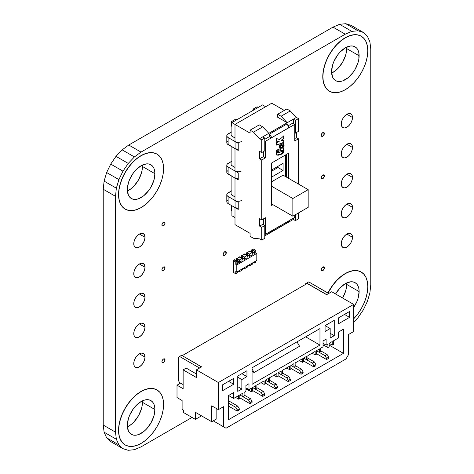 <?xml version="1.0" encoding="UTF-8"?>
<svg xmlns="http://www.w3.org/2000/svg" width="474" height="474" viewBox="0 0 474 474"><rect width="100%" height="100%" fill="white"/><g stroke="black" fill="none" stroke-linecap="round" stroke-linejoin="round"><path stroke-width="0.71" d="M156.947 154.097A31.77 18.344 120 0 0 156.9 154.068L153.493 152.806L149.612 152.652L145.394 153.606L141.015 155.638L136.631 158.672L132.418 162.576L128.531 167.215L125.13 172.412L122.333 177.951L120.26 183.634L118.98 189.239L118.648 194.607A31.77 18.344 -60 0 1 132.519 162.635A31.77 18.344 -60 0 1 157.001 154.127A31.77 18.344 -60 0 1 163.577 168.667A31.77 18.344 -60 0 1 149.713 200.644A31.77 18.344 -60 0 1 125.231 209.153A31.77 18.344 -60 0 1 118.648 194.607L118.547 194.553A31.77 18.344 120 0 0 125.13 209.093A31.77 18.344 120 0 0 125.177 209.123M142.443 166.487A19.493 11.258 120 0 0 142.384 165.059L142.176 169.745L141.394 173.188L138.402 180.073L133.935 186.11L131.345 188.504L127.388 191.028A19.493 11.258 120 0 0 142.443 166.487L154.903 173.68L142.443 166.487M127.328 189.6A19.493 11.258 -60 0 1 135.842 169.976A19.493 11.258 -60 0 1 150.862 164.756A19.493 11.258 -60 0 1 154.903 173.68A19.493 11.258 -60 0 1 146.389 193.297A19.493 11.258 -60 0 1 131.369 198.523A19.493 11.258 -60 0 1 127.328 189.6L128.377 182.899L129.651 179.415L133.455 172.826L135.842 169.976L141.116 165.722L146.389 163.886L148.777 163.98L150.862 164.756L152.575 166.178L153.849 168.193L154.637 170.729L154.903 173.68L153.849 180.381L150.862 187.266L148.777 190.453L143.806 195.697L138.426 198.802L135.842 199.394L133.455 199.299L131.369 198.523L129.651 197.101L128.377 195.087L127.328 189.6M361.176 36.184A31.77 18.344 120 0 0 361.129 36.154L357.722 34.898L353.835 34.744L349.622 35.698L345.244 37.73L340.859 40.758L336.647 44.669L332.76 49.308L329.353 54.498L326.562 60.044L324.489 65.726L323.209 71.331L322.877 76.699A31.77 18.344 -60 0 1 336.747 44.728A31.77 18.344 -60 0 1 361.229 36.214A31.77 18.344 -60 0 1 367.806 50.759A31.77 18.344 -60 0 1 353.942 82.731A31.77 18.344 -60 0 1 329.46 91.245A31.77 18.344 -60 0 1 322.877 76.699L322.776 76.64A31.77 18.344 120 0 0 329.353 91.186A31.77 18.344 120 0 0 329.406 91.215M346.672 48.579A19.493 11.258 120 0 0 346.613 47.145L346.405 51.838L345.623 55.274L342.631 62.165L338.163 68.197L335.574 70.596L331.616 73.12A19.493 11.258 120 0 0 346.672 48.579L359.126 55.772L346.672 48.579M331.557 71.687A19.493 11.258 -60 0 1 340.065 52.069A19.493 11.258 -60 0 1 355.091 46.849A19.493 11.258 -60 0 1 359.126 55.772A19.493 11.258 -60 0 1 350.618 75.39A19.493 11.258 -60 0 1 335.598 80.616A19.493 11.258 -60 0 1 331.557 71.687L332.606 64.991L333.88 61.502L337.684 54.919L340.065 52.069L345.345 47.815L350.618 45.978L353 46.073L355.091 46.849L356.804 48.271L358.077 50.285L358.865 52.821L358.865 59.031L358.077 62.467L355.091 69.358L353 72.546L348.034 77.789L342.655 80.894L340.065 81.481L337.684 81.386L335.598 80.616L333.88 79.194L332.606 77.173L331.557 71.687M367.806 286.58A31.77 18.344 -60 0 1 353.663 318.842L357.823 313.918L361.229 308.722L364.02 303.182L366.1 297.5L367.374 291.895L367.806 286.58L367.374 281.769L366.1 277.646L364.02 274.357L361.229 272.04A31.77 18.344 -60 0 1 367.806 286.58M346.672 284.4A19.493 11.258 120 0 0 346.613 282.972L346.405 287.659L345.623 291.101L342.607 298.033A19.493 11.258 120 0 0 346.672 284.4L359.126 291.593L346.672 284.4M335.568 293.969A19.493 11.258 -60 0 1 355.091 282.67A19.493 11.258 -60 0 1 359.126 291.593A19.493 11.258 -60 0 1 353.663 307.436L356.804 301.778L358.077 298.294L359.126 291.593L358.865 288.642L358.077 286.106L356.804 284.092L355.091 282.67L353 281.894L350.618 281.799L345.345 283.636L340.065 287.89L335.568 293.969M156.947 389.918A31.77 18.344 120 0 0 156.9 389.889L153.493 388.627L149.612 388.473L145.394 389.432L141.015 391.465L136.631 394.492L132.418 398.403L128.531 403.042L125.13 408.233L122.333 413.778L120.26 419.46L118.98 425.065L118.648 430.433A31.77 18.344 -60 0 1 132.519 398.462A31.77 18.344 -60 0 1 157.001 389.948A31.77 18.344 -60 0 1 163.577 404.494A31.77 18.344 -60 0 1 149.713 436.465A31.77 18.344 -60 0 1 125.231 444.979A31.77 18.344 -60 0 1 118.648 430.433L118.547 430.374A31.77 18.344 120 0 0 125.13 444.92A31.77 18.344 120 0 0 125.177 444.95M142.443 402.313A19.493 11.258 120 0 0 142.384 400.88L142.176 405.572L141.394 409.009L138.402 415.899L133.935 421.931L131.345 424.331L127.388 426.855A19.493 11.258 120 0 0 142.443 402.313L154.903 409.506L142.443 402.313M127.328 425.421A19.493 11.258 -60 0 1 135.837 405.803A19.493 11.258 -60 0 1 150.862 400.577A19.493 11.258 -60 0 1 154.903 409.506A19.493 11.258 -60 0 1 146.389 429.124A19.493 11.258 -60 0 1 131.369 434.344A19.493 11.258 -60 0 1 127.328 425.421L128.377 418.726L129.651 415.236L133.455 408.647L135.837 405.803L141.116 401.543L143.806 400.299L146.389 399.712L148.771 399.807L150.862 400.577L152.575 401.999L153.849 404.02L154.637 406.55L154.903 409.506L153.849 416.202L150.862 423.092L146.389 429.124L143.806 431.524L138.426 434.628L135.837 435.215L133.455 435.12L131.369 434.344L129.651 432.922L128.377 430.907L127.328 425.421M226.305 252.606L224.747 251.712L223.645 252.873L223.189 254.408A2.204 1.274 -60 0 1 224.149 252.192A2.204 1.274 -60 0 1 225.849 251.599A2.204 1.274 -60 0 1 226.305 252.606L225.849 251.599L224.747 251.712L226.305 252.606A2.204 1.274 -60 0 1 225.34 254.822A2.204 1.274 -60 0 1 223.645 255.415L225.34 254.822L226.305 252.606M165.035 359.908L163.477 359.008L162.375 360.169L161.918 361.703A2.204 1.274 -60 0 1 162.884 359.488A2.204 1.274 -60 0 1 164.579 358.901A2.204 1.274 -60 0 1 165.035 359.908L164.579 358.901L163.477 359.008L165.035 359.908A2.204 1.274 -60 0 1 164.075 362.124A2.204 1.274 -60 0 1 162.375 362.711L164.075 362.124L165.035 359.908M324.334 267.94L322.776 267.04L321.674 268.201L321.218 269.736A2.204 1.274 -60 0 1 322.178 267.52A2.204 1.274 -60 0 1 323.878 266.927A2.204 1.274 -60 0 1 324.334 267.94L323.878 266.927L322.776 267.04L324.334 267.94A2.204 1.274 -60 0 1 323.369 270.156A2.204 1.274 -60 0 1 321.674 270.743L323.369 270.156L324.334 267.94M324.334 175.967L322.776 175.066L321.674 176.227L321.218 177.768A2.204 1.274 -60 0 1 322.178 175.546A2.204 1.274 -60 0 1 323.878 174.959A2.204 1.274 -60 0 1 324.334 175.967L323.878 174.959L322.776 175.066L324.334 175.967A2.204 1.274 -60 0 1 323.369 178.183A2.204 1.274 -60 0 1 321.674 178.775L323.369 178.183L324.334 175.967M165.035 223.13L163.477 222.229L162.375 223.39L161.918 224.931A2.204 1.274 -60 0 1 162.884 222.709A2.204 1.274 -60 0 1 164.579 222.122A2.204 1.274 -60 0 1 165.035 223.13L164.579 222.122L163.477 222.229L165.035 223.13A2.204 1.274 -60 0 1 164.075 225.346A2.204 1.274 -60 0 1 162.375 225.938L164.075 225.346L165.035 223.13M324.334 133.52L322.776 132.619L321.674 133.781L321.218 135.315A2.204 1.274 -60 0 1 322.178 133.099A2.204 1.274 -60 0 1 323.878 132.513A2.204 1.274 -60 0 1 324.334 133.52L323.878 132.513L322.776 132.619L324.334 133.52A2.204 1.274 -60 0 1 323.375 135.736A2.204 1.274 -60 0 1 321.674 136.322L323.375 135.736L324.334 133.52M165.035 267.934L163.477 267.04L162.375 268.201L161.918 269.736A2.204 1.274 -60 0 1 162.884 267.52A2.204 1.274 -60 0 1 164.579 266.927A2.204 1.274 -60 0 1 165.035 267.934L164.579 266.927L163.477 267.04L165.035 267.934A2.204 1.274 -60 0 1 164.075 270.15A2.204 1.274 -60 0 1 162.375 270.743L164.075 270.15L165.035 267.934M144.997 357.094L139.38 353.847L137.229 355.583L135.41 358.042L134.189 360.85L133.763 363.576A7.945 4.586 -60 0 1 137.229 355.583A7.945 4.586 -60 0 1 143.349 353.456A7.945 4.586 -60 0 1 144.997 357.094L144.57 354.854L143.349 353.456L141.53 353.1L139.38 353.847L144.997 357.094A7.945 4.586 -60 0 1 141.53 365.087A7.945 4.586 -60 0 1 135.41 367.214L137.229 367.569L139.38 366.817L141.53 365.087L143.349 362.628L144.57 359.819L144.997 357.094M144.997 237.296L139.38 234.049L137.229 235.785L135.41 238.244L134.189 241.053L133.763 243.778A7.945 4.586 -60 0 1 137.229 235.785A7.945 4.586 -60 0 1 143.349 233.658A7.945 4.586 -60 0 1 144.997 237.296L144.57 235.057L143.349 233.658L141.53 233.303L139.38 234.049L144.997 237.296A7.945 4.586 -60 0 1 141.53 245.289A7.945 4.586 -60 0 1 135.41 247.416L137.229 247.766L139.38 247.019L141.53 245.289L143.349 242.83L144.57 240.022L144.997 237.296M144.997 267.241L139.38 264L137.229 265.736L135.41 268.195L134.189 270.998L133.763 273.729A7.945 4.586 -60 0 1 137.229 265.736A7.945 4.586 -60 0 1 143.349 263.609A7.945 4.586 -60 0 1 144.997 267.241L144.57 265.007L143.349 263.609L141.53 263.254L139.38 264L144.997 267.241A7.945 4.586 -60 0 1 141.53 275.234A7.945 4.586 -60 0 1 135.41 277.367L137.229 277.717L139.38 276.97L141.53 275.234L143.349 272.781L144.57 269.973L144.997 267.241M144.997 297.192L139.38 293.951L137.229 295.687L135.41 298.14L134.189 300.949L133.763 303.68A7.945 4.586 -60 0 1 137.229 295.687A7.945 4.586 -60 0 1 143.349 293.554A7.945 4.586 -60 0 1 144.997 297.192L144.57 294.958L143.349 293.554L141.53 293.205L139.38 293.951L144.997 297.192A7.945 4.586 -60 0 1 141.53 305.185A7.945 4.586 -60 0 1 135.41 307.312L137.229 307.667L139.38 306.921L141.53 305.185L143.349 302.726L144.57 299.923L144.997 297.192M144.997 327.143L139.38 323.902L137.229 325.632L135.41 328.091L134.189 330.899L133.763 333.625A7.945 4.586 -60 0 1 137.229 325.632A7.945 4.586 -60 0 1 143.349 323.505A7.945 4.586 -60 0 1 144.997 327.143L144.57 324.909L143.349 323.505L141.53 323.155L139.38 323.902L144.997 327.143A7.945 4.586 -60 0 1 141.53 335.136A7.945 4.586 -60 0 1 135.41 337.263L137.229 337.618L139.38 336.872L141.53 335.136L143.349 332.677L144.57 329.868L144.997 327.143M352.49 237.296L346.873 234.055L344.722 235.785L342.903 238.244L341.683 241.053L341.256 243.778A7.945 4.586 -60 0 1 344.722 235.785A7.945 4.586 -60 0 1 350.843 233.658A7.945 4.586 -60 0 1 352.49 237.296L352.064 235.063L350.843 233.658L349.024 233.309L346.873 234.055L352.49 237.296A7.945 4.586 -60 0 1 349.024 245.289A7.945 4.586 -60 0 1 342.903 247.416L344.722 247.772L346.873 247.025L349.024 245.289L350.843 242.83L352.064 240.022L352.49 237.296M352.49 117.499L346.873 114.258L344.728 115.988L342.903 118.447L341.689 121.255L341.256 123.981A7.945 4.586 -60 0 1 344.728 115.988A7.945 4.586 -60 0 1 350.849 113.861A7.945 4.586 -60 0 1 352.49 117.499L352.064 115.265L350.849 113.861L349.024 113.505L346.873 114.258L352.49 117.499A7.945 4.586 -60 0 1 349.024 125.492A7.945 4.586 -60 0 1 342.903 127.619L344.728 127.974L346.873 127.228L349.024 125.492L350.849 123.033L352.064 120.224L352.49 117.499M352.49 147.45L346.873 144.203L344.722 145.939L342.903 148.398L341.683 151.206L341.256 153.931A7.945 4.586 -60 0 1 344.722 145.939A7.945 4.586 -60 0 1 350.843 143.812A7.945 4.586 -60 0 1 352.49 147.45L352.064 145.21L350.849 143.812L349.024 143.456L346.873 144.203L352.49 147.45A7.945 4.586 -60 0 1 349.024 155.442A7.945 4.586 -60 0 1 342.903 157.569L344.722 157.925L346.873 157.172L349.024 155.442L350.843 152.983L352.064 150.175L352.49 147.45M352.49 177.394L346.873 174.154L344.722 175.89L342.903 178.348L341.683 181.151L341.256 183.882A7.945 4.586 -60 0 1 344.722 175.89A7.945 4.586 -60 0 1 350.843 173.762A7.945 4.586 -60 0 1 352.49 177.394L352.064 175.161L350.843 173.762L349.024 173.407L346.873 174.154L352.49 177.394A7.945 4.586 -60 0 1 349.024 185.387A7.945 4.586 -60 0 1 342.903 187.52L344.722 187.87L346.873 187.123L349.024 185.387L350.843 182.934L352.064 180.126L352.49 177.394M352.49 207.345L346.873 204.104L344.722 205.84L342.903 208.293L341.683 211.102L341.256 213.833A7.945 4.586 -60 0 1 344.722 205.84A7.945 4.586 -60 0 1 350.843 203.713A7.945 4.586 -60 0 1 352.49 207.345L352.064 205.112L350.843 203.713L349.024 203.358L346.873 204.104L352.49 207.345A7.945 4.586 -60 0 1 349.024 215.338A7.945 4.586 -60 0 1 342.903 217.465L344.722 217.821L346.873 217.074L349.024 215.338L350.843 212.879L352.064 210.077L352.49 207.345M134.409 156.924L141.015 152.101L345.238 34.193L351.85 31.385L358.006 30.774L363.291 32.41L367.35 36.172L369.898 41.807L370.769 48.935L370.769 284.756L369.898 292.885L367.35 301.47L363.291 309.913L358.006 317.651L353.663 322.231L358.006 317.651L363.291 309.913L367.35 301.47L369.898 292.885L370.769 284.756L370.769 48.935L369.898 41.807L367.35 36.172L363.291 32.41L351.038 25.329L345.753 23.7L339.591 24.31L332.985 27.119L128.762 145.026L141.015 152.101L345.238 34.193L332.985 27.119L345.238 34.193L351.85 31.385L339.591 24.31L351.85 31.385L358.006 30.774L345.753 23.7L358.006 30.774L363.291 32.41L351.038 25.329L345.753 23.7L339.591 24.31L332.985 27.119L128.762 145.026L122.15 149.849L115.994 156.349L110.709 164.087L106.65 172.53L104.102 181.115L103.231 189.244L103.231 425.065L104.102 432.193L106.65 437.828L110.709 441.59L122.962 448.671L118.903 444.908L116.355 439.268L115.484 432.14L115.484 196.319L116.355 188.19L118.903 179.605L122.962 171.161L128.253 163.423L134.409 156.924L122.15 149.849L134.409 156.924L141.015 152.101L128.762 145.026L122.15 149.849L115.994 156.349L128.253 163.423L115.994 156.349L110.709 164.087L122.962 171.161L110.709 164.087L106.65 172.53L118.903 179.605L106.65 172.53L104.102 181.115L116.355 188.19L104.102 181.115L103.231 189.244L115.484 196.319L103.231 189.244L103.231 425.065L115.484 432.14L103.231 425.065L104.102 432.193L116.355 439.268L104.102 432.193L106.65 437.828L118.903 444.908L106.65 437.828L110.709 441.59L122.962 448.671L118.903 444.908L116.355 439.268L115.484 432.14L115.484 196.319L116.355 188.19L118.903 179.605L122.962 171.161L128.253 163.423L134.409 156.924M192.017 417.434L141.015 446.881L134.403 449.69L128.247 450.3L122.962 448.671L128.247 450.3L134.403 449.69L141.015 446.881L192.017 417.434M157.001 154.127L156.9 154.068A31.77 18.344 120 0 0 132.418 162.576A31.77 18.344 120 0 0 118.547 194.553L118.98 199.364L120.26 203.488L122.333 206.777L125.231 209.153L128.632 210.415L132.519 210.569L136.731 209.615L141.116 207.582L145.5 204.549L149.713 200.644L153.594 196.005L157.001 190.809L159.791 185.269L161.871 179.581L163.151 173.982L163.577 168.667L163.151 163.856L161.871 159.732L159.791 156.444L157.001 154.127L153.594 152.865L149.713 152.711L145.5 153.665L141.116 155.697L136.731 158.725L132.519 162.635L128.632 167.275L125.231 172.471L122.434 178.011L120.36 183.693L119.081 189.298L118.648 194.607L119.081 199.424L120.36 203.547L122.434 206.836L125.231 209.153M361.229 36.214L361.129 36.154A31.77 18.344 120 0 0 336.647 44.669A31.77 18.344 120 0 0 322.776 76.64L323.209 81.451L324.489 85.581L326.562 88.869L329.46 91.245L332.861 92.507L336.747 92.661L340.96 91.701L345.345 89.669L349.723 86.641L353.942 82.731L357.823 78.092L361.229 72.901L364.02 67.355L366.1 61.673L367.374 56.068L367.806 50.759L367.374 45.948L366.1 41.819L364.02 38.536L361.229 36.214L357.823 34.958L353.942 34.803L349.723 35.757L345.345 37.79L340.96 40.817L336.747 44.728L332.861 49.367L329.46 54.557L326.663 60.103L324.589 65.785L323.309 71.39L322.877 76.699L323.309 81.51L324.589 85.64L326.663 88.928L329.46 91.245M361.229 272.04L357.823 270.778L353.942 270.624L349.723 271.578L345.345 273.611L340.96 276.644L336.747 280.549L332.861 285.188L328.026 293.033A31.77 18.344 -60 0 1 361.229 272.04L357.722 270.719L353.835 270.565L349.622 271.519L345.238 273.551L340.859 276.585L336.641 280.49L332.76 285.129L327.919 292.973A31.77 18.344 120 0 1 361.123 271.981A31.77 18.344 120 0 1 361.176 272.011M157.001 389.948L156.9 389.889A31.77 18.344 120 0 0 132.418 398.403A31.77 18.344 120 0 0 118.547 430.374L118.98 435.185L120.26 439.315L122.333 442.598L125.231 444.979L128.632 446.235L132.519 446.389L136.731 445.436L141.116 443.403L145.5 440.376L149.713 436.465L153.594 431.826L157.001 426.636L159.791 421.09L161.871 415.408L163.151 409.803L163.577 404.494L163.151 399.683L161.871 395.553L159.791 392.265L157.001 389.948L153.594 388.686L149.713 388.532L145.5 389.492L141.116 391.524L136.731 394.552L132.519 398.462L128.632 403.101L125.231 408.292L122.434 413.838L120.36 419.52L119.081 425.125L118.648 430.433L119.081 435.245L120.36 439.374L122.434 442.657L125.231 444.979M223.189 254.408L223.645 255.415A2.204 1.274 -60 0 1 223.189 254.408M161.918 361.703L162.375 362.711A2.204 1.274 -60 0 1 161.918 361.703M321.218 269.736L321.674 270.743A2.204 1.274 -60 0 1 321.218 269.736M321.218 177.768L321.674 178.775A2.204 1.274 -60 0 1 321.218 177.768M161.918 224.931L162.375 225.938A2.204 1.274 -60 0 1 161.918 224.931M321.218 135.315L321.674 136.322A2.204 1.274 -60 0 1 321.218 135.315M161.918 269.736L162.375 270.743A2.204 1.274 -60 0 1 161.918 269.736M133.763 363.576L134.189 365.81L135.41 367.214A7.945 4.586 -60 0 1 133.763 363.576M133.763 243.778L134.189 246.012L135.41 247.416A7.945 4.586 -60 0 1 133.763 243.778M133.763 273.729L134.189 275.963L135.41 277.367A7.945 4.586 -60 0 1 133.763 273.729M133.763 303.68L134.189 305.914L135.41 307.312A7.945 4.586 -60 0 1 133.763 303.68M133.763 333.625L134.189 335.865L135.41 337.263A7.945 4.586 -60 0 1 133.763 333.625M341.256 243.778L341.683 246.018L342.903 247.416A7.945 4.586 -60 0 1 341.256 243.778M341.256 123.981L341.689 126.22L342.903 127.619A7.945 4.586 -60 0 1 341.256 123.981M341.256 153.931L341.683 156.165L342.903 157.569A7.945 4.586 -60 0 1 341.256 153.931M341.256 183.882L341.683 186.116L342.903 187.52A7.945 4.586 -60 0 1 341.256 183.882M341.256 213.833L341.683 216.067L342.903 217.465A7.945 4.586 -60 0 1 341.256 213.833M282.391 370.33L289.638 366.141L289.638 369.679L289.638 366.141L282.391 370.33L282.391 373.868L281.165 374.573L278.102 372.807L281.165 374.573L281.165 371.035L281.165 374.573L282.391 373.868L282.391 370.33M286.574 367.913L289.638 369.679L286.574 367.913M286.782 368.381L286.272 368.091L287.084 368.203L286.782 368.381M290.864 368.973L289.638 369.679L290.864 368.973L290.864 365.436L290.864 368.973M274.013 375.752L273.504 375.455L274.322 375.574L274.013 375.752M290.864 365.436L293.927 363.665L293.927 367.202L293.927 363.665L290.864 365.436L299.544 370.449L301.588 369.27L303.117 371.918L301.079 373.097L299.544 370.449L301.588 369.27L295.154 365.555L301.588 369.27L303.117 371.918L301.079 373.097L299.544 370.449L290.864 365.436M278.102 372.807L281.165 371.035L278.102 372.807L278.102 376.344L276.875 377.049L273.812 375.278L276.875 377.049L276.875 373.512L276.875 377.049L278.102 376.344L278.102 372.807L286.782 377.814L288.82 376.634L290.355 379.289L288.311 380.468L286.782 377.814L288.82 376.634L282.391 372.925L288.82 376.634L290.355 379.289L288.311 380.468L286.782 377.814L278.102 372.807M295.154 366.497L293.927 367.202L295.154 366.497L295.154 362.96L295.154 366.497M295.154 362.96L302.406 358.771L302.406 362.308L302.406 358.771L295.154 362.96M269.623 377.695L276.875 373.512L269.623 377.695L269.623 381.232L268.403 381.943L265.339 380.172L268.403 381.943L268.403 378.406L268.403 381.943L269.623 381.232L269.623 377.695M299.343 360.542L302.406 362.308L299.343 360.542M299.544 361.016L299.035 360.72L299.852 360.838L299.544 361.016M303.627 361.603L302.406 362.308L303.627 361.603L303.627 358.066L303.627 361.603M261.251 383.122L260.741 382.826L261.559 382.945L261.251 383.122M303.627 358.066L306.69 356.3L306.69 359.837L306.69 356.3L303.627 358.066L312.307 363.078L314.351 361.899L315.885 364.553L313.841 365.732L312.307 363.078L314.351 361.899L307.916 358.184L314.351 361.899L315.885 364.553L313.841 365.732L312.307 363.078L303.627 358.066M265.339 380.172L268.403 378.406L265.339 380.172L265.339 383.709L264.113 384.42L261.05 382.648L264.113 384.42L264.113 380.883L264.113 384.42L265.339 383.709L265.339 380.172L274.013 385.184L276.058 384.005L277.592 386.66L275.548 387.839L274.013 385.184L276.058 384.005L269.623 380.29L276.058 384.005L277.592 386.66L275.548 387.839L274.013 385.184L265.339 380.172M307.916 359.126L306.69 359.837L307.916 359.126L307.916 355.589L307.916 359.126M307.916 355.589L315.169 351.406L315.169 354.943L315.169 351.406L307.916 355.589M256.861 385.066L264.113 380.883L256.861 385.066L256.861 388.603L255.634 389.314L252.571 387.542L255.634 389.314L255.634 385.777L255.634 389.314L256.861 388.603L256.861 385.066M312.105 353.171L315.169 354.943L312.105 353.171M312.307 353.645L311.797 353.349L312.615 353.468L312.307 353.645M316.395 354.232L315.169 354.943L316.395 354.232L316.395 350.695L316.395 354.232M248.489 390.493L245.935 389.018L248.797 390.315L248.489 390.493M316.395 350.695L319.458 348.929L319.458 352.466L319.458 348.929L316.395 350.695L325.075 355.707L327.113 354.528L328.648 357.183L326.604 358.362L325.075 355.707L327.113 354.528L320.685 350.813L327.113 354.528L328.648 357.183L326.604 358.362L325.075 355.707L316.395 350.695M252.571 387.542L255.634 385.777L252.571 387.542L252.571 391.08L251.344 391.791L245.935 388.662L251.344 391.791L251.344 388.253L251.344 391.791L252.571 391.08L252.571 387.542L261.251 392.555L263.295 391.376L264.824 394.03L262.786 395.209L261.251 392.555L263.295 391.376L256.861 387.661L263.295 391.376L264.824 394.03L262.786 395.209L261.251 392.555L252.571 387.542M320.685 351.755L319.458 352.466L320.685 351.755L320.685 348.218L320.685 351.755M320.685 348.218L323.031 346.861L323.031 340.966L323.031 346.861L320.685 348.218M248.998 389.604L251.344 388.253L248.998 389.604L245.935 387.839L248.998 389.604L248.998 383.709L248.998 389.604M326.094 339.2L323.031 340.966L326.094 339.2L326.094 345.096L326.094 339.2M245.935 385.481L248.998 383.709L245.935 385.481L245.935 391.376L245.935 385.481M323.031 343.324L326.094 345.096L327.931 344.035L327.931 347.572L327.931 344.035L326.094 345.096L323.031 343.324M244.098 392.436L245.935 391.376L244.098 392.436L244.098 395.974L242.872 396.679L239.808 394.913L242.872 396.679L242.872 393.142L242.872 396.679L244.098 395.974L244.098 392.436M323.031 344.74L327.931 347.572L323.031 344.74M325.075 346.275L323.031 345.096L325.377 346.097L325.075 346.275M329.157 346.867L327.931 347.572L329.157 346.867L329.157 343.324L329.157 346.867M235.726 397.858L235.211 397.567L236.028 397.686L235.726 397.858M329.157 343.324L332.221 341.558L332.221 345.096L332.221 341.558L329.157 343.324L332.221 345.096L329.157 343.324M239.808 394.913L242.872 393.142L239.808 394.913L239.808 398.45L238.582 399.155L235.519 397.39L238.582 399.155L238.582 395.618L238.582 399.155L239.808 398.45L239.808 394.913L248.489 399.926L250.533 398.747L252.061 401.395L250.017 402.574L248.489 399.926L250.533 398.747L244.098 395.032L250.533 398.747L252.061 401.395L250.017 402.574L248.489 399.926L239.808 394.913M333.447 344.391L332.221 345.096L333.447 344.391L333.447 340.853L333.447 344.391M333.447 340.853L338.347 338.021L338.347 332.126L343.454 329.175L343.454 353.349L329.157 345.096L343.454 353.349L228.575 419.674L228.575 395.5L233.682 398.45L238.582 395.618L233.682 398.45L228.575 395.5L233.682 392.555L233.682 398.45L233.682 392.555L228.575 395.5L228.575 419.674L343.454 353.349L343.454 329.175L338.347 332.126L338.347 338.021L333.447 340.853M348.562 354.528L348.562 334.484L353.663 331.533L353.663 304.415L331.711 291.741L328.648 293.513L308.734 281.894L306.69 283.073L326.604 294.573L328.648 293.394L308.734 281.894L305.671 283.665L305.671 284.37L305.671 283.665L306.69 283.073L326.604 294.573L328.648 293.394L326.604 294.692L331.711 291.741L353.663 304.415L218.366 382.53L218.366 409.649L211.724 405.821L211.724 421.736L216.831 418.791L216.831 408.766L216.831 418.791L211.724 421.736L195.389 412.303L195.389 419.377L201.515 415.84L195.389 419.377L183.645 412.599L195.389 419.377L195.389 412.303L211.724 421.736L211.724 405.821L218.366 409.649L223.467 406.704L223.467 426.748L213.259 420.853L226.021 428.223L213.259 420.853L226.021 428.223L346.008 358.948L348.562 354.528L348.562 334.484L353.663 331.533L353.663 304.415L218.366 382.53L218.366 409.649L223.467 406.704L223.467 426.748L226.021 428.223L346.008 358.948L348.562 354.528M182.111 409.358L183.645 410.241L183.645 412.599L183.645 410.241L182.111 409.358L182.111 400.512L182.111 409.358M237.764 386.66L241.853 389.018L237.764 391.376L237.764 376.048L246.954 370.739L246.954 376.605L241.876 373.672L246.954 376.605L241.853 379.556L241.853 389.018L237.764 386.66M349.581 311.489L338.347 317.977L338.347 323.843L349.581 317.355L349.581 311.489L349.581 317.355L344.497 314.422L349.581 317.355L338.347 323.843L338.347 317.977L349.581 311.489M237.764 406.111L239.299 408.766L237.255 409.945L235.726 407.29L237.764 406.111L228.575 400.808L237.764 406.111L235.726 407.29L228.575 403.167L235.726 407.29L237.255 409.945L237.255 411.124L237.255 409.945L239.299 408.766L237.764 406.111M334.265 335.663L334.265 320.335L325.075 325.638L325.075 331.504L330.177 328.559L325.099 325.626L330.177 328.559L330.177 338.021L334.265 335.663L330.177 333.305L334.265 335.663L330.177 338.021L330.177 328.559L325.075 331.504L325.075 325.638L334.265 320.335L334.265 335.663M237.764 377.197L241.853 379.556L237.764 377.197M222.448 390.754L222.448 384.888L233.682 378.406L233.682 384.272L228.598 381.339L233.682 384.272L222.448 390.754L222.448 384.888L233.682 378.406L233.682 384.272L222.448 390.754M254.105 372.511L252.061 371.332L254.105 372.511L252.061 368.973L254.105 372.511L299.544 346.275L254.105 372.511M296.991 341.855L299.544 346.275L296.991 341.855M319.968 328.589L319.968 345.096L305.671 336.842L319.968 345.096L252.061 384.301L252.061 367.794L319.968 328.589L319.968 345.096L252.061 384.301L252.061 367.794L319.968 328.589M228.575 406.111L237.255 411.124L239.299 409.945L239.299 408.766L239.299 409.945L237.255 411.124L228.575 406.111M239.808 397.858L250.017 403.753L250.017 402.574L250.017 403.753L252.061 402.574L252.061 401.395L252.061 402.574L250.017 403.753L239.808 397.858M252.571 390.493L262.786 396.388L262.786 395.209L262.786 396.388L264.824 395.209L264.824 394.03L264.824 395.209L262.786 396.388L252.571 390.493M265.339 383.122L275.548 389.018L275.548 387.839L275.548 389.018L277.592 387.839L277.592 386.66L277.592 387.839L275.548 389.018L265.339 383.122M278.102 375.752L288.311 381.647L288.311 380.468L288.311 381.647L290.355 380.468L290.355 379.289L290.355 380.468L288.311 381.647L278.102 375.752M290.864 368.381L301.079 374.276L301.079 373.097L301.079 374.276L303.117 373.097L303.117 371.918L303.117 373.097L301.079 374.276L290.864 368.381M303.627 361.016L313.841 366.912L313.841 365.732L313.841 366.912L315.885 365.732L315.885 364.553L315.885 365.732L313.841 366.912L303.627 361.016M316.395 353.645L326.604 359.541L326.604 358.362L326.604 359.541L328.648 358.362L328.648 357.183L328.648 358.362L326.604 359.541L316.395 353.645M178.538 380.764L178.538 357.064L179.563 356.472L199.471 367.972L179.563 356.472L178.538 357.064L178.538 380.764L179.563 382.53L178.538 380.764M196.408 373.986L186.199 368.085L183.136 369.856L186.199 368.085L196.408 373.986M183.136 384.598L179.563 382.53L183.136 384.598M177.009 397.567L182.111 400.512L177.009 397.567L177.009 385.184L183.136 388.721L183.136 369.856L196.408 377.523L196.408 369.856L218.366 382.53L196.408 369.856L201.515 366.906L196.408 369.856L196.408 377.523L183.136 369.856L183.136 388.721L177.009 385.184L177.009 397.567M180.582 383.122L177.009 385.184L180.582 383.122M181.601 355.293L179.563 356.472L181.601 355.293L201.515 366.793L199.471 367.972L201.515 366.906L181.601 355.293M307.205 283.488L182.217 355.648L307.205 283.488L326.604 294.692L307.205 283.488M237.764 391.376L237.764 376.048L246.954 370.739L246.954 376.605L241.853 379.556L241.853 389.018L237.764 391.376M252.316 249.733L254.662 251.09L255.788 250.444L253.442 249.087L252.316 249.739L253.442 249.087L255.788 250.444L254.307 251.297L251.753 249.822L251.605 251.09L251.042 251.416L251.605 251.09L254.153 252.565L254.307 251.297L251.753 249.822L252.115 249.614L251.605 251.09L254.153 252.565L252.725 253.389L252.571 252.298L250.017 250.823L249.662 251.267L250.017 250.823L252.571 252.298L252.215 252.506L252.571 252.298L252.725 253.389L254.153 252.565L254.668 251.09L254.668 253.448L255.788 252.796L255.788 250.444L255.788 252.802L256.807 253.389L256.807 260.463L236.799 272.017L235.774 271.43L235.774 273.788L233.427 272.432L233.427 260.641L235.774 261.998L236.893 261.346L234.346 260.113L234.701 259.669L233.427 260.641L234.547 259.995L236.893 261.346L236.893 263.704L236.893 261.346L235.774 261.998L235.774 264.356L236.893 263.704L235.774 264.356L236.799 264.942L256.807 253.389L255.788 252.796L254.668 253.448L254.668 251.09M249.561 254.04L249.206 254.242L249.561 254.04L249.561 256.398L249.561 254.04L252.209 252.506L252.209 254.864L252.209 252.506L249.869 251.149L247.209 252.683L249.555 254.04L252.209 252.506L249.869 251.149L246.652 252.772L246.498 254.04L245.935 254.36L246.498 254.04L249.051 255.51L249.206 254.242L246.652 252.772L247.209 252.683M244.454 256.985L244.098 257.192L244.454 256.985L244.454 259.343L244.454 256.985L247.108 255.45L247.108 257.809L247.108 255.45L247.469 255.249L244.916 253.774L247.469 255.249L247.618 256.339L249.051 255.51L249.206 254.242L246.652 252.772L246.498 254.04L249.051 255.51L247.618 256.339L247.469 255.249L247.108 255.45L244.554 254.218L244.916 253.774L242.107 255.634L244.454 256.985L247.108 255.45L244.762 254.1L241.544 255.717L241.39 256.985L240.828 257.311L241.39 256.985L243.944 258.46L244.098 257.192L241.544 255.717L242.107 255.628M239.346 259.936L238.991 260.143L239.346 259.936L239.346 262.294L239.346 259.936L242.001 258.401L242.001 260.759L242.001 258.401L242.362 258.194L239.808 256.718L242.362 258.194L242.516 259.284L243.944 258.46L244.098 257.192L241.544 255.717L241.39 256.985L243.944 258.46L242.516 259.284L242.362 258.194L242.001 258.401L239.453 257.163L239.808 256.718L237 258.579L239.346 259.936L242.001 258.401L239.654 257.044L236.437 258.668L236.283 259.936L235.726 260.256L236.283 259.936L238.837 261.405L238.991 260.143L236.437 258.668L237 258.579M237.255 272.935L236.899 273.142L236.899 271.963L236.899 273.142L237.409 271.667L238.837 270.838L237.409 271.667L237.255 272.935M237.972 271.341L238.991 271.934L238.837 270.838L238.991 271.934L237.972 271.341M239.346 271.721L242.362 269.984L238.991 271.934L239.346 270.547M242.362 269.984L242.516 268.717L243.944 267.893L242.516 268.717L242.362 269.984M243.073 268.397L244.098 268.983L243.944 267.893L244.098 268.983L243.073 268.397M244.454 268.776L247.469 267.04L244.098 268.983L244.454 267.603M247.469 267.04L247.618 265.772L249.051 264.942L247.618 265.772L247.469 267.04M248.18 265.446L249.206 266.038L249.051 264.942L249.206 266.038L248.18 265.446M249.555 265.825L252.209 264.296L249.206 266.038L249.555 264.652M252.571 264.089L252.215 264.296L252.215 263.117L252.215 264.296L252.725 262.821L254.153 261.998L252.725 262.821L252.571 264.089M253.288 262.501L254.307 263.088L254.153 261.998L254.307 263.088L253.288 262.501M254.662 262.88L255.788 262.229L254.307 263.088L254.668 262.88L254.662 261.707M238.991 260.143L236.437 258.668L236.283 259.936L238.837 261.405L237.409 262.235L237.255 261.144L234.701 259.669L237.255 261.144L236.899 261.346L237.255 261.144L237.409 262.235L238.837 261.405L238.991 260.143M233.427 270.032L233.427 272.432L235.774 273.788L236.893 273.137L235.774 273.788L235.774 271.43L236.799 272.017L236.799 264.942L235.774 264.356L235.774 261.998L233.427 260.641L233.427 270.032M242.001 270.192L242.001 269.013L242.001 270.192M247.108 267.247L247.108 266.068L247.108 267.247M255.788 262.229L255.788 261.056L255.788 262.229M252.215 254.864L249.561 256.393L252.209 254.864M247.108 257.809L244.454 259.343L247.108 257.809M242.001 260.759L239.346 262.288L242.001 260.759M236.899 263.71L239.346 262.294L236.893 263.704M256.807 253.389L236.799 264.942L236.799 272.017L256.807 260.463L256.807 253.389M292.855 198.499L271.661 186.264L292.855 198.499L308.171 189.659L283.085 175.173L271.661 181.767L283.085 175.173L308.171 189.659L292.855 198.499L292.855 216.185L292.855 198.499M271.661 203.95L292.855 216.185L308.171 207.345L308.171 189.659L308.171 207.345L292.855 216.185L271.661 203.95M271.661 171.155L277.977 167.506L277.977 166.327L277.977 167.506L283.085 170.456L277.977 167.506L271.661 171.155M271.661 169.976L283.085 163.382L283.085 170.456L271.661 177.051L283.085 170.456L283.085 163.382L271.661 169.976M285.632 176.648L285.632 154.909L285.632 176.648M280.691 146.288L280.11 146.051L280.691 146.288L280.081 146.845L279.802 145.879L280.389 146.111L279.802 145.879L280.11 146.051L279.861 146.81L280.507 146.128M283.067 145.625L282.931 145.192L282.137 146.128L282.646 146.294L283.067 145.625L282.646 146.294L281.829 145.951L282.344 146.122L281.829 145.951L282.137 146.128L282.931 145.192L283.067 145.625M282.705 143.189L283.067 143.415L283.683 142.686L282.409 143.112L283.067 143.415L282.101 142.935L283.381 142.514L282.101 142.935L283.381 142.514L283.683 142.686L283.067 143.415L282.409 143.112M280.081 146.845L279.779 146.673M279.482 146.383L279.802 145.879L279.482 146.383L279.79 146.555M282.623 145.014L282.931 145.192L282.623 145.014L281.829 145.951L282.623 145.014M282.646 146.294L282.137 146.128M283.067 143.415L282.753 143.237M286.444 154.435L286.444 177.116L286.444 154.435M277.302 152.504L277.604 152.575L277.201 152.148L277.592 151.556L278.777 151.111L278.777 148.966L279.085 151.289L279.085 148.866L276.289 151.182L276.863 155.146L281.562 154.192L284.104 150.169L283.298 148.048L280.774 148.255L280.774 150.679L282.676 150.608C282.948 151.052 282.083 151.562 280.093 152.142C278.131 152.889 277.272 152.954 277.509 152.326L278.457 151.496L278.155 151.319L277.201 152.148L277.545 152.581M283.138 147.971L283.802 149.997L281.384 153.961L276.715 155.045L278.659 154.897L282.457 153.375L283.713 151.159L283.802 149.997L283.043 147.9M281.823 147.704L284.098 145.601L283.725 144.297L284.003 140.085L281.438 140.577L284.003 138.449L284.003 135.641L279.672 139.546L276.277 138.479L276.277 141.187L279.222 141.649L276.277 142.65L276.277 145.145L281.597 143.379L281.597 144.505L282.137 144.517L281.467 145.293L280.934 144.801L279.05 146.893L279.524 148.054L280.223 148.084L281.307 147.153L281.811 147.704M281.84 150.104L282.374 150.43L281.088 150.294M283.695 142.141L283.695 140.185L284.003 142.313L283.695 142.141L283.695 143.8L283.695 142.141M281.129 140.399L283.695 138.272L283.695 135.914L284.003 138.449L283.695 138.272L281.129 140.399L281.438 140.577L281.129 140.399M276.277 141.056L279.222 141.649L276.277 141.056M276.277 144.866L281.597 143.379L276.277 144.866M279.038 147.728L279.915 147.906L280.999 146.976L281.307 147.153L280.999 146.976L279.915 147.906L280.223 148.084L279.382 147.941M279.417 147.953L279.915 147.906M283.025 147.242L283.488 146.685M283.422 144.126L284.003 143.978L283.422 144.12L284.098 145.601L283.79 145.423L281.663 147.598M295.409 214.716L295.409 220.611L293.335 219.415L293.335 218.194L293.335 219.415L287.208 222.952L293.335 219.415L295.409 220.611L298.472 218.84L298.472 212.945L298.472 218.84L295.409 220.611L295.409 214.716M293.335 123.572L293.335 119.187L295.409 120.384L295.409 133.117L294.745 132.738L295.409 133.117L298.472 131.351L298.472 118.618L296.398 117.416L290.272 110.934L286.841 108.955L277.651 114.258L281.082 116.237L290.272 110.934L281.082 116.237L287.208 122.725L296.398 117.416L293.335 119.187L295.409 120.384L298.472 118.618L295.409 120.384L295.409 133.117L298.472 131.351L298.472 118.618L296.398 117.416L290.272 110.934L286.841 108.955L277.651 114.258L281.082 116.237L287.208 122.725L268.829 133.336L262.703 126.854L259.272 124.869L250.076 130.178L253.507 132.157L259.639 138.645L261.713 139.842L261.713 152.575L264.776 150.809L264.776 138.07L262.703 136.873L259.639 138.645L268.829 133.336L262.703 136.873L264.776 138.07L261.713 139.842L264.776 138.07L264.776 150.809L261.713 152.575L261.713 139.842L259.639 138.645L253.507 132.157L262.703 126.854L253.507 132.157L250.076 130.178L259.272 124.869L262.703 126.854L268.829 133.336L287.208 122.725L277.651 117.208L277.651 114.258L277.651 117.208L287.208 122.725L293.335 119.187L293.335 123.572M264.776 238.298L264.776 225.565L262.703 224.362L264.776 225.565L261.713 227.33L261.713 240.063L259.639 238.866L253.507 238.28L250.076 236.295L250.076 233.35L234.997 224.64L250.076 233.35L250.076 236.295L253.507 238.28L259.639 238.866L261.713 240.063L264.776 238.298L261.713 240.063L261.713 227.33L259.639 226.134L262.703 224.362L259.639 226.134L259.639 218.686L259.639 226.134L261.713 227.33L264.776 225.565L264.776 238.298M271.412 230.927L270.802 232.272L269.339 232.124A2.933 1.695 60 0 0 270.802 232.272A2.933 1.695 60 0 0 271.412 230.927L288.773 220.908L265.44 234.298L265.44 217.732L261.713 219.883L259.639 218.686L261.713 219.883L265.44 217.732L265.44 234.298L264.776 233.913L265.44 234.298L271.412 230.927M270.802 232.272L288.162 222.247A2.933 1.695 -120 0 0 288.773 220.908L288.613 221.731L287.493 222.377M288.773 220.825L294.745 217.376L288.773 220.825M294.745 215.095L294.745 217.376L294.745 215.095M292.671 123.187L294.745 124.384L294.745 140.95L298.472 138.799L296.398 137.602L294.745 138.556L296.398 137.602L296.398 132.548L296.398 137.602L298.472 138.799L294.745 140.95L294.745 124.384L292.671 123.187L288.198 125.77L292.671 123.187M288.773 127.832L294.745 124.384L288.773 127.832L288.162 125.711L286.699 124.158L269.339 134.183A2.933 1.695 60 0 1 271.412 137.78L288.773 127.755A2.933 1.695 -120 0 0 286.699 124.158L269.339 134.183L269.339 136.66L271.412 137.857L270.802 135.73L269.339 134.183L269.339 136.66L264.776 139.291L269.339 136.66L271.412 137.857L265.44 141.305L288.773 127.832M264.776 140.92L265.44 141.305L264.776 140.92M263.366 151.621L263.366 156.675L265.44 157.872L265.44 141.305L265.44 157.872L261.713 160.022L261.713 219.883L261.713 160.022L259.639 158.826L263.366 156.675L263.366 151.621M263.366 218.929L263.366 224.747L263.366 218.929M271.661 162.973L271.661 205.443L272.953 204.697L271.661 205.443L271.661 162.973L288.524 153.238L271.661 162.973M288.524 178.313L288.524 153.238L288.524 178.313M277.343 152.533L278.629 152.604L282.214 151.336L282.504 150.299L281.064 150.305L281.366 150.483L280.774 150.679L280.774 148.255L283.345 148.078L284.104 150.169L283.802 149.997L284.104 150.169L283.624 152.581L282.765 153.552L279.903 154.779L278.042 155.288L276.508 154.826L276.081 152.871L276.626 150.418L279.085 148.866L279.085 151.289L278.155 151.319L279.085 151.289L277.509 152.326M282.344 150.27L282.676 150.608M281.165 145.115L281.467 145.293L281.165 145.115M264.776 235.898L287.208 222.952L264.776 235.898M259.639 151.378L259.639 158.826L263.366 156.675L265.44 157.872L261.713 160.022L259.639 158.826L259.639 151.378L261.713 152.575L259.639 151.378M298.472 184.06L298.472 138.799L298.472 184.06M284.003 142.313L283.784 146.881L282.824 147.722L281.912 147.752L281.307 147.153L279.725 148.125L279.121 147.467L279.227 145.714L280.033 144.807L280.881 144.771L281.467 145.293L282.137 144.517L281.597 144.505L281.597 143.379L276.277 145.145L276.277 142.65L279.222 141.673L276.277 141.187L276.277 138.479L279.672 139.546L284.003 135.641L284.003 138.449L281.438 140.577L284.003 140.085L284.003 142.313M250.076 133.123L250.076 130.178L250.076 133.123L234.997 124.419L250.076 133.123M238.226 202.333L238.226 209.407L235.063 207.582L238.226 208.341A4.479 2.583 0 0 1 235.063 207.582L235.063 200.508L235.063 207.582L238.226 209.407L238.226 202.333L235.063 200.508L238.226 202.333M241.39 200.508A4.479 2.583 180 0 1 235.063 200.508L236.514 201.065M238.226 143.379L238.226 150.454L235.063 148.623L238.226 149.381A4.479 2.583 0 0 1 235.063 148.623L235.063 141.548L235.063 148.623L238.226 150.454L238.226 143.379L235.063 141.548L238.226 143.379M241.39 141.548A4.479 2.583 180 0 1 235.063 141.548L236.514 142.111M238.226 172.856L238.226 179.93L235.063 178.106L238.226 178.858A4.479 2.583 0 0 1 235.063 178.106L235.063 171.031L235.063 178.106L238.226 179.93L238.226 172.856L235.063 171.031L238.226 172.856M241.39 171.031A4.479 2.583 180 0 1 235.063 171.031L236.514 171.588M226.803 135.712L227.147 136.702L228.118 137.543L234.997 141.513L234.997 124.419L231.893 122.624L234.997 124.419L271.756 103.196L284.287 110.424L271.756 103.196L234.997 124.419L234.997 141.513L228.118 137.543A4.479 2.583 180 0 1 226.803 135.712A4.479 2.583 180 0 1 228.118 133.887L231.893 131.707L227.147 134.723L226.803 135.712L226.803 142.787A4.479 2.583 0 0 0 228.118 144.617L228.118 137.543L228.118 144.617L234.997 148.587L234.997 170.99L228.118 167.02A4.479 2.583 180 0 1 226.803 165.189A4.479 2.583 180 0 1 228.118 163.364L231.893 161.184L227.147 164.205L226.803 165.189L226.803 172.263A4.479 2.583 0 0 0 228.118 174.094L228.118 167.02L228.118 174.094L234.997 178.064L234.997 200.472L228.118 196.497L228.118 203.571L234.997 207.547L234.997 224.64L234.997 207.547L228.118 203.571L228.118 196.497A4.479 2.583 180 0 1 226.803 194.672A4.479 2.583 180 0 1 228.118 192.841L231.893 190.661L227.147 193.682L226.803 194.672L226.803 201.746A4.479 2.583 0 0 0 228.118 203.571L227.147 202.736L226.803 201.746L227.147 200.757L228.118 199.915M231.182 135.653L234.997 137.975L231.893 136.186L231.893 122.624L262.531 104.938L265.63 106.733L262.531 104.938L231.893 122.624L231.893 136.186L231.14 135.712L231.893 135.244L231.182 135.653M231.182 165.136L234.997 167.452L231.893 165.663L231.893 146.798L231.893 165.663L231.14 165.189L231.893 164.721L231.182 165.136M231.182 194.613L234.997 196.935L231.893 195.14L231.893 176.275L231.893 195.14L231.14 194.672L231.893 194.198L231.182 194.613M226.803 165.189L227.147 166.178L228.118 167.02L234.997 170.99L234.997 148.587L227.147 143.776L226.803 142.787L227.147 141.797L228.118 140.962M226.803 194.672L227.147 195.661L228.118 196.497L234.997 200.472L234.997 178.064L227.147 173.253L226.803 172.263L227.147 171.28L228.118 170.439M231.59 205.929L231.893 205.752L231.59 210.646L231.59 205.929L231.893 206.107L231.59 205.929M231.59 126.22L231.59 121.504L235.673 119.146L231.59 121.504L231.893 126.398L231.59 126.22M253.033 110.424L253.033 109.127L257.115 106.769L253.033 109.127L253.033 110.424M231.893 215.777L231.893 205.752L231.893 215.777L234.997 217.566L231.893 215.777M231.893 210.823L231.59 210.646L231.893 210.823M232.71 122.156L231.59 121.504L232.71 122.156M236.799 119.798L235.673 119.146L236.799 119.798M254.153 109.772L253.033 109.127L254.153 109.772M258.241 107.414L257.115 106.769L258.241 107.414M280.484 146.111L280.181 145.933M279.595 146.662L279.903 146.839M282.273 146.265L281.965 146.093M282.871 143.267L282.563 143.095"/></g></svg>

